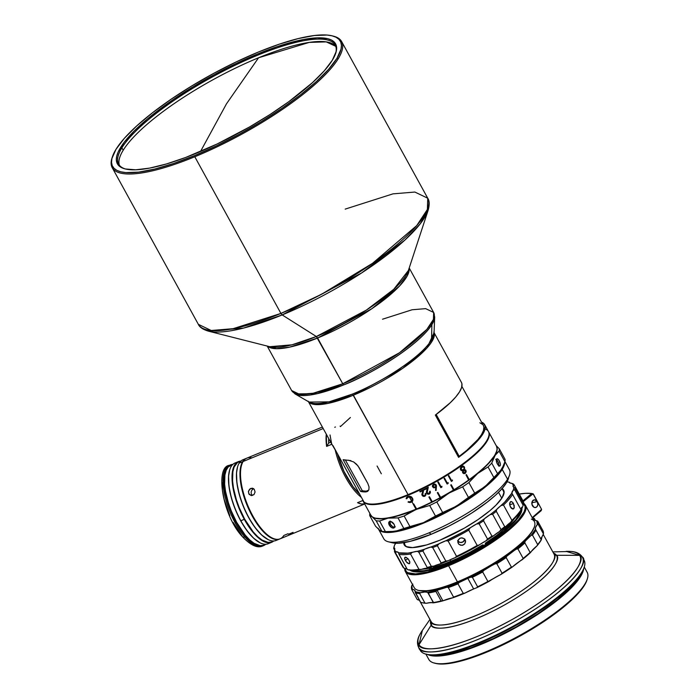 <?xml version="1.0" encoding="UTF-8"?>
<svg xmlns="http://www.w3.org/2000/svg" width="699" height="699" viewBox="0 0 699 699"><rect width="100%" height="100%" fill="white"/><g stroke="black" fill="none" stroke-linecap="round" stroke-linejoin="round"><path stroke-width="1.05" d="M345.166 209.123L392.969 193.859L414.874 192.05L427.744 198.219L427.386 209.464L416.735 225.576L372.55 263.313L321.435 294.34L280.919 313.423L233.117 328.687L211.212 330.496L198.341 324.327A130.888 33.089 -28.8 0 0 280.919 313.423L194.794 156.759A130.888 33.089 151.2 0 1 112.216 167.673A130.888 33.089 151.2 0 1 112.242 157.31M112.425 156.733A129.953 32.853 151.2 0 1 116.017 149.289L124.361 138.315L136.628 126.012L152.356 112.862L170.923 99.363L191.631 86.029L213.676 73.386L236.21 61.905L258.377 52.041L279.312 44.168L298.22 38.585L314.375 35.509L327.141 35.055L332.104 35.824L336.053 37.248L338.936 39.31L340.745 41.992L341.453 45.278L341.051 49.122L336.944 58.349A129.953 32.853 151.2 0 1 203.226 151.928A129.953 32.853 151.2 0 1 112.425 156.733L112.041 157.904A130.888 33.089 -28.8 0 0 194.794 156.759A130.888 33.089 -28.8 0 0 338.176 58.812A130.888 33.089 -28.8 0 0 333.467 36.173L332.27 35.867A129.953 32.853 151.2 0 1 336.944 58.349L338.176 58.812L336.944 58.349L328.6 69.323L316.332 81.626L300.614 94.776L282.047 108.275L261.339 121.609L239.294 134.252L216.751 145.733L194.593 155.597L173.658 163.47L154.75 169.053L138.594 172.137L125.82 172.583L120.857 171.814L116.916 170.39L114.024 168.328L112.224 165.646L111.517 162.36L111.919 158.516L116.017 149.289A129.953 32.853 151.2 0 1 219.512 70.276A129.953 32.853 151.2 0 1 332.27 35.867M282.178 314.926A129.979 32.862 151.2 0 1 208.258 331.108L243.523 328.084L282.178 314.926L316.35 336.516L282.178 314.926L361.532 273.003L404.904 240.054L420.204 223.855L428.155 210.224A129.979 32.862 151.2 0 1 282.178 314.926L280.919 313.423L282.178 314.926M269.762 346.713A81.94 20.717 -28.8 0 0 316.35 336.516L366.381 310.085L393.729 289.316L408.382 270.504A81.94 20.717 -28.8 0 1 316.35 336.516L317.608 338.019A81.032 20.481 151.2 0 1 267.586 346.162L276.507 348.696L289.736 347.115L317.608 338.019L342.763 383.777L316.35 336.516L291.99 344.817L269.762 346.713L208.258 331.108C202.841 329.43 199.538 327.167 198.341 324.327L112.216 167.673M121.888 147.847A123.566 31.237 -28.8 0 0 125.741 169.071A123.566 31.237 151.2 0 1 118.638 164.143A123.566 31.237 151.2 0 1 121.888 147.847L123.199 150.241A123.566 31.237 -28.8 0 0 119.398 165.279A123.566 31.237 -28.8 0 1 123.199 150.241L121.888 147.847A123.566 31.237 151.2 0 1 234.724 65.453A123.566 31.237 151.2 0 1 335.205 45.086A123.566 31.237 151.2 0 1 335.555 53.727A123.566 31.237 -28.8 0 0 248.285 59.197A123.566 31.237 -28.8 0 0 121.888 147.847L120.656 147.384L121.888 147.847M332.313 60.254A124.501 31.472 151.2 0 1 233.16 135.956A124.501 31.472 151.2 0 1 125.13 168.922A124.501 31.472 151.2 0 1 120.656 147.384A124.501 31.472 151.2 0 1 248.765 57.737A124.501 31.472 151.2 0 1 335.756 53.133A124.501 31.472 151.2 0 1 332.313 60.254L336.236 51.42L336.621 47.733L335.948 44.587L334.218 42.019L331.448 40.044L327.674 38.681L317.241 37.842L303.314 39.537L277.092 46.667L257.04 54.216L235.808 63.67L214.209 74.662L193.09 86.781L173.256 99.546L147.55 118.856L134.077 131.106L124.16 142.308L118.166 152.032L116.724 156.227L116.34 159.905L117.021 163.05L118.751 165.619L121.512 167.603L125.296 168.966L135.728 169.805L149.647 168.101L166.528 163.933L185.707 157.458L217.162 143.977L249.429 127.035L270.006 114.531L288.905 101.617L312.567 82.561L324.319 70.774L332.313 60.254M308.154 401.174L331.885 444.328A71.682 18.122 -28.8 0 0 333.03 445.709L363.969 501.987A71.682 18.122 -28.8 0 0 408.041 494.63L352.549 394.044L328.967 401.864L309.115 402.065L295.022 393.904L291.64 390.531A81.032 20.481 -28.8 0 0 342.763 383.777L343.585 384.931A80.612 20.376 151.2 0 1 295.022 393.904L317.215 393.677L343.585 384.931C362.833 377.976 416.316 348.766 431.895 324.616L431.528 340.098A72.093 18.226 -28.8 0 0 434.027 333.397L434.682 317.119A80.612 20.376 151.2 0 1 431.895 324.616A80.612 20.376 151.2 0 1 343.585 384.931L342.763 383.777L313.169 393.231L299.609 394.35L291.64 390.531L267.193 346.066M258.56 57.772A123.566 31.237 -28.8 0 0 123.199 150.241A123.566 31.237 -28.8 0 1 258.56 57.772L226.485 103.819L258.56 57.772L309.281 42.394L326.25 41.888L335.756 46.335A123.566 31.237 -28.8 0 0 258.56 57.772M200.491 151.517L226.485 103.819L200.491 151.517M309.115 402.065A72.093 18.226 -28.8 0 0 352.549 394.044L353.379 395.197L402.685 368.364L426.958 347.997L434.053 332.698A71.682 18.122 151.2 0 1 353.379 395.197A71.682 18.122 151.2 0 1 308.504 401.715L315.939 404.607L327.831 403.437L353.379 395.197L408.041 494.63A71.682 18.122 151.2 0 1 367.29 503.56A71.682 18.122 151.2 0 1 363.969 501.987L359.697 494.219A42.691 16.811 -112.4 0 1 337.442 453.738L359.697 494.219L353.056 486.731L343.952 471.353L337.442 453.738L331.649 443.839L330.015 434.953M353.615 461.925L356.621 464.311L359.085 467.587L367.805 483.446L369.028 486.888L368.88 489.684L367.691 491.371L365.883 491.93L360.57 491.397L343.139 459.689A71.682 18.122 -28.8 0 0 348.452 460.222L353.615 461.925L357.967 465.866L367.805 483.446L369.028 486.888L368.88 489.684L367.691 491.371L365.883 491.93A71.682 18.122 151.2 0 1 360.57 491.397L343.139 459.689L350.898 460.641M408.268 494.77L408.268 494.77A71.368 18.043 -28.8 0 0 488.418 437.286A71.368 18.043 -28.8 0 0 488.479 437.093A71.368 18.043 151.2 0 1 408.268 494.77L408.338 495.163A71.682 18.122 -28.8 0 0 488.584 431.816A71.682 18.122 151.2 0 1 488.741 432.069A71.682 18.122 151.2 0 1 408.338 495.163A71.682 18.122 151.2 0 1 363.113 501.139A71.682 18.122 151.2 0 1 362.825 500.51A71.682 18.122 -28.8 0 0 408.338 495.163L408.268 494.77A71.368 18.043 151.2 0 1 367.491 503.603A71.368 18.043 -28.8 0 0 367.683 503.656A71.368 18.043 -28.8 0 0 408.268 494.77M485.071 428.924A71.682 18.122 151.2 0 1 488.549 436.892A71.682 18.122 151.2 0 1 408.041 494.63A71.682 18.122 -28.8 0 0 488.444 431.545L484.669 424.677A71.682 18.122 151.2 0 1 458.588 457.356L459.199 456.36A70.153 17.737 -28.8 0 0 483.332 425.411L461.882 386.398M288.023 533.739L283.82 535.469A43.626 17.178 -112.4 0 1 271.684 537.732A43.626 17.178 -112.4 0 1 247.595 505.019A43.626 17.178 -112.4 0 1 241.671 464.826A43.626 17.178 -112.4 0 1 243.147 461.489L323.2 428.531L243.147 461.489A43.626 17.178 -112.4 0 1 251.885 457.889M322.388 427.045L246.869 458.133A43.626 17.178 67.6 0 0 243.147 461.489A43.626 17.178 67.6 0 0 250.05 510.558A43.626 17.178 67.6 0 0 280.089 538.824L364.686 503.996M363.113 501.139L370.811 515.137A71.682 18.122 -28.8 0 0 415.975 509.187L413.214 504.171A71.682 18.122 -28.8 0 0 413.275 504.145L411.999 501.83L410.007 502.598L408.067 502.135L411.667 501.227L409.238 496.797L407.674 497.321L406.739 498.763L406.119 498.597L406.949 497.033L409.361 496.168L411.798 497.181L412.926 499.156L411.999 501.83L413.275 504.145A71.682 18.122 -28.8 0 0 413.747 503.953L416.508 508.968A71.682 18.122 -28.8 0 0 431.676 502.065L428.915 497.041A71.682 18.122 -28.8 0 0 429.466 496.771L432.227 501.786A71.682 18.122 -28.8 0 0 440.082 497.723L437.321 492.708A71.682 18.122 -28.8 0 0 437.862 492.411L440.623 497.426A71.682 18.122 -28.8 0 0 453.476 490.043L450.715 485.019A71.682 18.122 -28.8 0 0 451.239 484.695L454.001 489.719A71.682 18.122 -28.8 0 0 468.758 479.925L465.997 474.901A71.682 18.122 -28.8 0 0 466.451 474.569L469.212 479.593A71.682 18.122 -28.8 0 0 496.439 446.076L488.741 432.069M438.29 481.794L441.043 486.819A71.682 18.122 -28.8 0 0 441.934 486.312L441.908 487.081A71.682 18.122 151.2 0 1 440.842 487.684L437.775 482.092A71.682 18.122 -28.8 0 0 438.29 481.794A71.682 18.122 151.2 0 1 437.775 482.092L440.842 487.684A71.682 18.122 -28.8 0 0 441.908 487.081L440.807 487.579L437.784 482.083L440.807 487.579L441.908 487.081L441.934 486.312A71.682 18.122 151.2 0 1 441.043 486.819L438.29 481.794M422.563 494.979L423.463 495.748L424.511 495.643L425.272 494.813L425.158 493.704A71.682 18.122 -28.8 0 0 425.682 493.442L425.944 494.63L425.167 496.019L424.075 496.447L422.615 495.993L421.881 494.446L422.843 490.646A71.682 18.122 151.2 0 1 420.134 491.939L419.819 491.371A71.682 18.122 -28.8 0 0 423.777 489.466L422.563 494.979M448.819 475.53L451.58 480.545A71.682 18.122 -28.8 0 0 452.419 480.021L452.41 480.79A71.682 18.122 151.2 0 1 451.405 481.428L448.33 475.836A71.682 18.122 -28.8 0 0 448.819 475.53A71.682 18.122 151.2 0 1 448.33 475.836L451.405 481.428A71.682 18.122 -28.8 0 0 452.41 480.79L451.327 481.296L452.41 480.79L452.419 480.021A71.682 18.122 151.2 0 1 451.58 480.545L448.819 475.53M464.407 466.976L464.398 469.676L465.648 470.069L466.181 471.642L465.42 473.197L463.891 473.677L462.572 472.603L462.764 470.855L461.043 470.392L460.344 468.461L461.917 466.216L463.358 466.111L464.407 466.976M444.564 478.133L447.325 483.158A71.682 18.122 -28.8 0 0 448.181 482.642L448.173 483.411A71.682 18.122 151.2 0 1 447.133 484.031L444.057 478.439A71.682 18.122 -28.8 0 0 444.564 478.133A71.682 18.122 151.2 0 1 444.057 478.439L447.133 484.031A71.682 18.122 -28.8 0 0 448.173 483.411L447.063 483.909L448.173 483.411L448.181 482.642A71.682 18.122 151.2 0 1 447.325 483.158L444.564 478.133M430.348 492.786L429.291 494.027L430.348 492.786L430.173 491.196A71.682 18.122 151.2 0 1 429.649 491.458A71.682 18.122 -28.8 0 0 430.173 491.196L430.348 492.786L429.649 493.8L428.557 494.254L427.098 493.826L426.364 492.279L427.334 488.418A71.682 18.122 151.2 0 1 424.616 489.781L424.302 489.204A71.682 18.122 -28.8 0 0 428.269 487.203L426.94 492.384L428.216 493.608L429.815 492.306L429.649 491.458L429.763 492.585L429.003 493.442L427.115 492.935L428.269 487.203A71.682 18.122 151.2 0 1 424.302 489.204L424.616 489.781A71.682 18.122 -28.8 0 0 427.334 488.418L426.39 491.939M436.132 484.87L436.106 490.48L435.538 490.392L435.827 487.299L433.773 487.858L432.471 486.591L432.471 485.447L433.494 484.258L434.629 484.005L435.966 484.687L436.429 486.985L436.185 485.01L435.014 484.075L433.494 484.258L432.384 486.216L433.773 487.858L435.827 487.299L435.538 490.392L436.106 490.48L436.368 485.578M253.754 488.811L250.74 488.391L253.265 488.487L254.27 489.326L255.074 492L253.973 494.604L251.124 495.565M252.033 488.155L254.27 489.326L255.074 492L253.973 494.604L251.535 495.608L249.202 494.42L248.39 491.755L249.595 489.16L252.444 488.199M288.565 534.219L293.064 532.367M375.477 518.142A71.368 18.043 -28.8 0 0 375.678 518.186L381.724 518.693L389.692 517.723L399.356 515.346L410.339 511.642L416.193 509.335L413.214 504.171A71.682 18.122 151.2 0 0 413.275 504.145A71.682 18.122 151.2 0 0 413.747 503.953L416.726 509.108L424.206 505.858L431.833 502.231L428.915 497.041A71.682 18.122 151.2 0 0 429.466 496.771L432.384 501.961A71.368 18.043 -28.8 0 0 440.195 497.915L437.321 492.708A71.682 18.122 151.2 0 0 437.862 492.411L440.746 497.618L447.211 494.01L453.529 490.261L450.715 485.019A71.682 18.122 151.2 0 0 451.239 484.695L453.966 489.903A71.053 17.964 -28.8 0 1 453.511 490.182A71.053 17.964 -28.8 0 0 453.966 489.903L468.749 480.187L465.997 474.901A71.682 18.122 151.2 0 0 466.451 474.569L469.055 479.864A71.053 17.964 -28.8 0 1 468.749 480.082A71.053 17.964 -28.8 0 0 469.055 479.864L476.22 474.534L487.587 464.363L494.665 455.512L496.535 451.423A71.682 18.122 151.2 0 1 469.212 479.593L469.204 479.864A71.368 18.043 -28.8 0 0 496.404 451.816A71.368 18.043 -28.8 0 0 496.473 451.624M242.614 461.707L242.614 461.707A43.626 17.178 -112.4 0 1 246.345 458.352A43.626 17.178 -112.4 0 1 246.607 458.247A43.626 17.178 67.6 0 0 242.614 461.707L239.172 463.122L242.614 461.707A43.626 17.178 67.6 0 0 249.683 511.1A43.626 17.178 67.6 0 0 279.818 538.929A43.626 17.178 -112.4 0 1 279.556 539.043A43.626 17.178 -112.4 0 1 249.526 510.777A43.626 17.178 -112.4 0 1 242.614 461.707M416.333 509.187A71.053 17.964 -28.8 0 0 416.639 509.055A71.053 17.964 -28.8 0 1 416.333 509.187L413.511 504.049L416.333 509.187A71.053 17.964 -28.8 0 1 416.272 509.204A71.053 17.964 -28.8 0 0 416.333 509.187M246.345 458.352L242.903 459.767A43.626 17.178 67.6 0 0 239.172 463.122A43.626 17.178 -112.4 0 1 244.72 459.295M277.739 539.514A43.626 17.178 -112.4 0 1 267.708 539.375A43.626 17.178 -112.4 0 1 248.8 517.496L248.608 517.478A43.321 17.056 67.6 0 0 267.385 539.2A43.321 17.056 67.6 0 0 267.542 539.287M390.094 521.052L390.357 524.302L389.317 525.159A3.897 2.211 50.8 0 1 389.238 521.734A3.897 2.211 50.8 0 1 394.096 524.346A3.897 2.211 50.8 0 1 394.166 527.771A3.897 2.211 50.8 0 1 389.317 525.159L390.357 524.302L392.882 526.906L394.926 527.116M500.143 465.7A3.897 1.538 -112.4 0 1 499.811 465.997A3.897 1.538 -112.4 0 1 497.129 463.481A3.897 1.538 -112.4 0 1 496.517 459.094A3.897 1.538 -112.4 0 1 496.849 458.797A3.897 1.538 -112.4 0 1 499.532 461.323A3.897 1.538 -112.4 0 1 500.143 465.7L499.366 466.023L500.143 465.7L500.37 464.285L499.287 460.851L498.116 459.269L496.736 458.859L496.369 461.157L497.373 463.953L498.937 465.831L500.143 465.7M269.797 542.782A43.626 17.178 -112.4 0 1 259.766 542.642A43.626 17.178 -112.4 0 1 240.849 520.764L244.641 519.121L253.178 531.86L257.651 536.614L262.029 540.03L268.067 542.38L271.509 542.013L273.361 540.982A43.321 17.056 -112.4 0 1 244.641 519.121L244.301 519.348A43.626 17.178 67.6 0 0 273.693 540.982A43.626 17.178 -112.4 0 1 271.614 542.31A43.626 17.178 -112.4 0 1 244.301 519.348L240.849 520.764A43.626 17.178 67.6 0 0 268.171 543.735L271.614 542.31M392.279 542.774L398.115 543.263L410.243 541.341L431.266 534.246L429.046 532.839A71.682 18.122 151.2 0 1 388.286 541.76L392.279 542.774A68.563 17.335 -28.8 0 0 431.266 534.246L448.907 526.102L460.728 519.707L472.061 512.821L487.203 502.153L495.495 495.215L501.969 488.723L506.373 482.939L509.554 475.102A71.682 18.122 151.2 0 1 507.57 479.199L502.197 469.431A71.682 18.122 -28.8 0 0 504.678 462.581A71.682 18.122 151.2 0 1 502.197 469.431A71.682 18.122 151.2 0 1 423.673 523.062L423.603 522.677A71.368 18.043 151.2 0 1 388.513 532.079L401.724 530.069L423.673 523.062A71.682 18.122 151.2 0 1 378.675 529.405A71.682 18.122 -28.8 0 0 423.673 523.062A71.682 18.122 -28.8 0 0 502.197 469.431L507.57 479.199A71.682 18.122 -28.8 0 0 509.449 469.754L504.949 461.558M238.394 461.62A43.626 17.178 -112.4 0 1 240.814 461.104A43.626 17.178 67.6 0 0 244.301 519.348A43.626 17.178 -112.4 0 1 238.394 461.62L234.951 463.035A43.626 17.178 67.6 0 0 231.22 466.39A43.626 17.178 67.6 0 0 240.849 520.764A43.626 17.178 -112.4 0 1 229.744 469.728A43.626 17.178 -112.4 0 1 231.22 466.39A43.626 17.178 -112.4 0 1 236.769 462.563M425.944 494.534L424.8 496.229L425.953 494.446L424.643 496.15L422.624 495.871M389.859 521.419L390.033 523.63L391.222 525.543L393.45 527.151L395.276 526.845M263.663 545.587L262.606 546.024C257.407 548.383 250.784 545.369 242.728 536.989L244.991 537.182A43.626 17.178 -112.4 0 1 235.292 523.062L236.69 522.389L245.227 535.128L249.7 539.881L254.087 543.306L260.115 545.657L263.558 545.281L265.41 544.259A43.321 17.056 -112.4 0 1 236.69 522.389L236.349 522.625A43.626 17.178 67.6 0 0 265.751 544.25A43.626 17.178 -112.4 0 1 263.663 545.587A43.626 17.178 -112.4 0 1 236.349 522.625L235.292 523.062A43.626 17.178 67.6 0 0 244.991 537.182A43.626 17.178 67.6 0 0 262.606 546.024L253.265 544.407L244.991 537.182L242.728 536.989L233.169 522.468M503.577 494.848A56.095 14.181 -28.8 0 0 503.376 491.048L502.048 488.636A56.724 14.338 151.2 0 1 503.708 494.455A56.724 14.338 151.2 0 1 440.012 540.144L464.381 528.121L478.177 519.488L489.885 510.698L496.028 505.115L502.144 497.697L504.11 491.991L503.009 489.387L501.751 488.487M498.544 492.332L501.795 498.247L498.544 492.332M407.718 569.702L408.172 569.816A67.628 17.099 -28.8 0 0 421.331 569.405L426.591 568.226A67.628 17.099 -28.8 0 0 433.817 566.129L431.3 566.304A68.563 17.335 151.2 0 1 427.203 567.492L426.591 568.226A67.628 17.099 -28.8 0 0 433.817 566.129L440.082 563.962A67.628 17.099 -28.8 0 0 448.304 560.703L445.796 561.052L437.364 545.727A68.563 17.335 151.2 0 1 432.698 547.57L441.121 562.896A68.563 17.335 -28.8 0 0 445.796 561.052A68.563 17.335 151.2 0 1 441.121 562.896L440.082 563.962A67.628 17.099 -28.8 0 0 448.304 560.703L445.796 561.052L437.364 545.727L439.007 543.796A67.628 17.099 151.2 0 1 437.338 544.486L437.513 545.517L439.007 543.796A15.579 3.941 151.2 0 1 445.857 540.764L448.103 540.982L456.526 556.308L455.154 557.68A67.628 17.099 -28.8 0 0 479.269 544.967L477.181 545.43A68.563 17.335 151.2 0 1 456.526 556.308A68.563 17.335 -28.8 0 0 477.181 545.43L468.758 530.104A68.563 17.335 151.2 0 1 448.103 540.982A68.563 17.335 -28.8 0 0 468.758 530.104L469.973 528.06A15.579 3.941 151.2 0 1 476.578 523.997L479.112 523.734L487.535 539.06L485.875 540.904A67.628 17.099 -28.8 0 0 493.643 535.74L491.947 536.124L483.525 520.799L484.346 518.833A15.579 3.941 151.2 0 1 490.139 514.647L492.603 514.246L501.026 529.571L499.436 531.555A15.579 3.941 -28.8 0 0 493.643 535.74L491.947 536.124A68.563 17.335 151.2 0 1 487.535 539.06A68.563 17.335 -28.8 0 0 491.947 536.124L483.525 520.799A68.563 17.335 151.2 0 1 479.112 523.734A68.563 17.335 -28.8 0 0 483.525 520.799L484.346 518.833A67.628 17.099 151.2 0 1 476.578 523.997L479.112 523.734L487.535 539.06L485.875 540.904A67.628 17.099 -28.8 0 0 493.643 535.74L499.436 531.555A67.628 17.099 -28.8 0 0 505.945 526.417L504.722 526.653A68.563 17.335 151.2 0 1 501.026 529.571L499.436 531.555A67.628 17.099 -28.8 0 0 505.945 526.417L510.532 522.406A67.628 17.099 -28.8 0 0 521.166 510.025L522.511 507.133A67.628 17.099 -28.8 0 0 522.581 506.924A67.628 17.099 -28.8 0 0 522.607 506.836A67.628 17.099 -28.8 0 1 522.511 507.133A15.579 3.941 -28.8 0 0 521.166 510.025L521.017 509.754A68.563 17.335 151.2 0 1 511.913 520.362L510.532 522.406L516.954 515.827L521.166 510.025L512.594 494.429A68.563 17.335 151.2 0 1 503.49 505.036L511.913 520.362A68.563 17.335 -28.8 0 0 521.017 509.754L511.869 493.11A15.579 3.941 151.2 0 1 513.215 490.217L514.7 489.903L523.123 505.228L522.677 506.635M450.855 561.323L450.034 559.829L450.855 561.323M431.938 568.042L431.3 567.824L429.23 569.702A62.796 15.876 151.2 0 1 412.725 570.314L416.211 571.092L424.232 570.681L429.23 569.702L431.3 567.824A59.057 14.932 151.2 0 1 421.969 569.187L431.938 568.042M408.365 559.139L409.754 561.664L409.64 563.516L409.029 563.796L406.206 561.76L404.607 558.169L404.808 557.452L406.285 557.418L408.365 559.139L409.876 562.249L409.029 563.796L407.176 562.835L405.376 560.484L407.919 558.641L405.376 560.484L404.66 558.658L404.808 557.452L405.813 557.243L408.365 559.139M464.162 538.649L465.551 541.183L464.678 543.962L462.048 545.351L459.199 544.53L458.238 543.394L457.967 540.545L459.872 538.309L461.323 537.863L464.162 538.649L465.123 539.777L465.551 541.917L464.678 543.962L462.799 545.203L460.536 545.22L458.666 544.014L457.81 541.996L458.264 539.864L459.872 538.309L462.083 537.854L464.162 538.649M457.889 542.485L457.81 541.996M512.664 502.398L513.459 503.533L509.693 504.844L513.459 503.533L514.281 507.649L513.118 508.994L510.427 507.063L509.632 504.197L509.763 502.896L510.925 501.541L512.664 502.398L514.246 505.657L513.852 508.566L512.673 509.003L511.257 508.19L509.702 504.923L510.218 501.969L511.336 501.55L512.664 502.398M484.39 545.884L483.9 545.29A62.796 15.876 151.2 0 1 449.702 562.913L449.702 562.913A62.796 15.876 151.2 0 1 431.379 569.178L431.318 570.026L431.379 569.178L433.45 567.3L444.651 563.752L457.111 558.606L470.06 552.193L482.703 544.897L483.9 545.29L466.888 554.927L449.702 562.913L431.379 569.178L433.45 567.3A59.057 14.932 151.2 0 0 482.703 544.897L484.39 545.884M413.266 571.555A63.574 16.068 151.2 0 1 410.654 570.227A63.574 16.068 -28.8 0 0 413.266 571.555M521.323 512.149A63.574 16.068 -28.8 0 0 521.463 508.636A63.574 16.068 151.2 0 1 521.323 512.149M521.795 508.077A64.203 16.226 151.2 0 1 521.463 511.755A64.203 16.226 151.2 0 1 449.361 563.473A64.203 16.226 151.2 0 1 412.856 571.459A64.203 16.226 151.2 0 1 410.007 570.157M532.437 505.7A3.897 2.988 -100.7 0 1 534.132 499.864A3.897 2.988 -100.7 0 1 537.269 501.672L531.869 502.686L537.269 501.672L534.683 499.82L532.603 500.842L531.93 504.285L533.853 507.194L535.609 507.509L537.103 506.539L537.846 504.599L537.269 501.672A3.897 2.988 -100.7 0 1 535.574 507.518A3.897 2.988 -100.7 0 1 532.437 505.7M448.583 565.736L448.443 564.958A67.943 17.178 151.2 0 1 405.018 568.514L406.329 571.616L407.84 572.691L415.59 573.896L427.613 571.992L448.443 564.958L448.583 565.736A68.563 17.335 -28.8 0 0 508.671 530.305A68.563 17.335 -28.8 0 0 523.385 503.385A68.563 17.335 151.2 0 1 525.491 505.386A68.563 17.335 151.2 0 1 448.583 565.736A68.563 17.335 151.2 0 1 405.324 571.45A68.563 17.335 151.2 0 1 404.773 568.418A68.563 17.335 -28.8 0 0 448.583 565.736L457.443 581.856L448.583 565.736M523.411 503.734A67.943 17.178 151.2 0 1 506.862 530.777A67.943 17.178 151.2 0 1 448.443 564.958L464.73 557.496L481.043 548.566L496.168 538.833L508.959 529.029L518.466 519.89L523.979 512.105L525.089 508.907L525.071 506.251L523.411 503.734M405.324 571.45L414.184 587.571A68.563 17.335 -28.8 0 0 457.443 581.856A68.563 17.335 -28.8 0 0 534.351 521.506L525.491 505.386M457.443 581.856A68.563 17.335 151.2 0 1 418.456 590.384L419.251 590.594A67.943 17.178 -28.8 0 0 457.889 582.136L457.443 581.856L457.889 582.136A67.943 17.178 -28.8 0 0 534.185 527.404L534.447 526.627A68.563 17.335 151.2 0 1 457.443 581.856M537.68 544.591L536.928 545.936A71.053 17.964 -28.8 0 0 540.764 540.773L541.009 540.03A71.682 18.122 151.2 0 1 537.68 544.591A71.682 18.122 -28.8 0 0 541.009 540.03A71.682 18.122 -28.8 0 0 541.218 539.68L535.984 530.165A71.682 18.122 151.2 0 1 532.455 535.076L537.68 544.591L536.928 545.936A24.928 6.3 -28.8 0 0 530.733 552.35L530.113 552.428L524.888 542.913A71.682 18.122 151.2 0 1 517.915 548.881L523.14 558.396A71.682 18.122 -28.8 0 0 530.113 552.428A71.682 18.122 151.2 0 1 523.14 558.396L522.127 559.733A24.928 6.3 -28.8 0 0 512.507 566.854L511.397 567.099L506.163 557.592A71.682 18.122 151.2 0 1 496.823 563.709L502.057 573.224A71.682 18.122 -28.8 0 0 511.397 567.099A71.682 18.122 151.2 0 1 502.057 573.224L500.965 574.421A24.928 6.3 -28.8 0 0 489.387 581.175L487.911 581.472L482.677 571.965A71.682 18.122 151.2 0 1 472.384 577.304L477.618 586.811A71.682 18.122 -28.8 0 0 487.911 581.472A71.682 18.122 151.2 0 1 477.618 586.811L476.666 587.772A24.928 6.3 -28.8 0 0 473.642 588.934A24.928 6.3 -28.8 0 0 464.887 593.128L463.227 593.355L458.002 583.84L459.077 582.555A24.928 6.3 151.2 0 1 467.832 578.37L473.642 588.934L467.832 578.37A24.928 6.3 151.2 0 1 470.855 577.199L472.384 577.304A71.682 18.122 -28.8 0 0 482.677 571.965L483.577 570.602A71.053 17.964 151.2 0 1 470.855 577.199L472.384 577.304L477.618 586.811L476.666 587.772A71.053 17.964 -28.8 0 0 489.387 581.175L487.911 581.472L482.677 571.965L483.577 570.602A24.928 6.3 151.2 0 1 495.154 563.848L496.823 563.709A71.682 18.122 -28.8 0 0 506.163 557.592L506.696 556.29A71.053 17.964 151.2 0 1 495.154 563.848L496.823 563.709L502.057 573.224L500.965 574.421A71.053 17.964 -28.8 0 0 512.507 566.854L511.397 567.099L506.163 557.592L506.696 556.29A24.928 6.3 151.2 0 1 516.316 549.161L517.915 548.881A71.682 18.122 -28.8 0 0 524.888 542.913L524.923 541.786A71.053 17.964 151.2 0 1 516.316 549.161L517.915 548.881L523.14 558.396L522.127 559.733A71.053 17.964 -28.8 0 0 530.733 552.35L530.113 552.428L524.888 542.913L524.923 541.786A24.928 6.3 151.2 0 1 531.118 535.373L532.455 535.076A71.682 18.122 -28.8 0 0 535.984 530.165L535.486 529.3A71.053 17.964 151.2 0 1 531.118 535.373L532.455 535.076L537.68 544.591M422.493 602.783L426.338 603.289L430.523 602.582L433.371 602.844L441.113 600.939A71.682 18.122 151.2 0 1 433.529 602.512L433.371 602.844A24.928 6.3 -28.8 0 0 426.338 603.289L424.931 603.062A71.682 18.122 151.2 0 1 421.724 602.59L422.528 602.791A71.053 17.964 -28.8 0 0 426.338 603.289L424.931 603.062L419.706 593.547L420.527 592.726A71.053 17.964 151.2 0 1 415.162 591.704L415.363 592.726A71.682 18.122 -28.8 0 0 419.706 593.547A71.682 18.122 151.2 0 1 415.363 592.726L420.588 602.232A71.682 18.122 -28.8 0 0 424.931 603.062L419.706 593.547L420.527 592.726A24.928 6.3 151.2 0 1 427.561 592.28L428.295 593.005A71.682 18.122 -28.8 0 0 435.888 591.424L436.936 590.323A71.053 17.964 151.2 0 1 427.561 592.28L433.529 602.512A71.682 18.122 -28.8 0 0 441.113 600.939L435.888 591.424A71.682 18.122 151.2 0 1 428.295 593.005L433.371 602.844A71.053 17.964 -28.8 0 0 442.747 600.895A24.928 6.3 151.2 0 1 442.921 600.825A24.928 6.3 -28.8 0 0 442.747 600.895L441.113 600.939L435.888 591.424L436.936 590.323A24.928 6.3 151.2 0 1 437.111 590.253L442.921 600.825L437.111 590.253A24.928 6.3 151.2 0 1 447.124 587.186L448.321 587.588L453.555 597.103A71.682 18.122 -28.8 0 0 463.227 593.355L458.002 583.84L459.077 582.555A71.053 17.964 151.2 0 1 457.12 583.377L457.26 584.154A71.682 18.122 -28.8 0 0 458.002 583.84A71.682 18.122 151.2 0 1 457.26 584.154A71.682 18.122 151.2 0 1 448.321 587.588A71.682 18.122 -28.8 0 0 457.26 584.154L457.12 583.377A71.053 17.964 151.2 0 1 447.124 587.186L448.321 587.588L453.555 597.103L452.935 597.75A24.928 6.3 -28.8 0 0 442.921 600.825L452.935 597.75A71.053 17.964 -28.8 0 0 464.887 593.128L463.227 593.355A71.682 18.122 151.2 0 1 453.555 597.103L464.887 593.128L473.642 588.934A24.928 6.3 151.2 0 1 476.666 587.772L500.965 574.421L512.507 566.854L526.67 555.993L536.928 545.936A71.053 17.964 -28.8 0 0 540.764 540.773A71.053 17.964 -28.8 0 0 541.297 539.873L541.218 539.68A71.682 18.122 151.2 0 1 541.009 540.03L540.764 540.773A71.053 17.964 -28.8 0 0 541.297 539.873L535.486 529.3A24.928 6.3 151.2 0 1 537.313 524.573L538.213 524.399L543.446 533.905A71.682 18.122 -28.8 0 0 543.009 530.803L537.776 521.288A71.682 18.122 151.2 0 1 538.213 524.399A71.682 18.122 -28.8 0 0 537.776 521.288L536.771 520.746A71.053 17.964 151.2 0 1 537.313 524.573L538.213 524.399L543.446 533.905L543.123 535.146A24.928 6.3 -28.8 0 0 541.297 539.873L541.218 539.68M412.541 584.582A24.928 6.3 151.2 0 1 411.798 585.552L412.34 589.388A24.928 6.3 151.2 0 1 414.961 590.576A24.928 6.3 151.2 0 1 415.162 591.704L414.551 590.078L412.34 589.388L411.921 589.895L417.146 599.41L419.444 600.179A24.928 6.3 -28.8 0 0 418.151 599.96L417.146 599.41L411.921 589.895A71.682 18.122 151.2 0 1 411.484 586.793A71.682 18.122 -28.8 0 0 411.921 589.895L412.34 589.388A71.053 17.964 151.2 0 1 411.798 585.552L411.484 586.793L412.864 584.111M421.724 602.59A71.682 18.122 151.2 0 1 420.588 602.232L415.162 591.704L420.527 592.726L424.712 592.009L427.561 592.28L436.936 590.323A24.928 6.3 -28.8 0 1 437.111 590.253L447.124 587.186A71.053 17.964 151.2 0 0 457.12 583.377A71.053 17.964 151.2 0 0 459.077 582.555L467.832 578.37A24.928 6.3 -28.8 0 1 470.855 577.199L483.577 570.602L506.696 556.29L520.86 545.421L531.118 535.373L535.486 529.3L535.984 530.165M535.486 529.3L535.591 527.308L537.313 524.573L536.771 520.746A24.928 6.3 151.2 0 1 534.15 519.558A24.928 6.3 151.2 0 1 533.949 518.431L534.569 520.047L537.776 521.288L543.009 530.803A71.682 18.122 151.2 0 1 543.446 533.905L542.066 536.596A70.118 17.728 151.2 0 1 541.14 538.973L542.066 536.596L541.297 539.873M532.787 518.02A71.682 18.122 151.2 0 1 534.333 518.466L533.949 518.431A71.053 17.964 151.2 0 0 532.489 517.933L541.157 510.698L532.219 517.636L541.603 509.388L533.328 493.975L541.603 509.388L533.066 493.852L531.721 493.52L522.634 501.104L531.721 493.52L525.709 493.328L519.243 494.053A84.142 21.267 151.2 0 1 531.721 493.52L532.673 493.747L523.105 501.733L524.399 504.075L523.105 501.733A3.119 0.786 -28.8 0 0 522.686 502.118A3.119 0.786 151.2 0 1 523.105 501.733L533.066 493.852L541.603 509.388L541.157 510.698L532.489 517.933A71.053 17.964 151.2 0 1 533.949 518.431L535.46 520.51L534.333 518.466A71.682 18.122 -28.8 0 0 533.197 518.116L532.402 517.907M531.345 519.086A68.563 17.335 151.2 0 1 534.447 526.627M419.251 590.585L428.609 590.777L437.058 589.17L446.941 586.251L465.945 578.623L482.406 570.349L505.613 556.011L518.405 546.207L527.911 537.068L531.196 532.97L534.202 527.352M523.105 501.733L522.616 501.401L523.105 501.733M409.562 569.755L412.934 571.485L418.317 571.913L425.499 571.039L434.201 568.89L444.083 565.543L458.474 559.462L476.998 549.833L494.245 538.929L508.391 527.92L517.933 517.968L520.633 513.73L521.847 510.139L521.541 507.299M521.043 512.664L521.043 512.664A63.417 16.033 -28.8 0 0 521.367 508.846A63.417 16.033 151.2 0 1 521.043 512.664L519.401 512.751L521.043 512.664M414.961 571.817A63.417 16.033 151.2 0 1 410.907 570.244A63.417 16.033 -28.8 0 0 414.961 571.817M520.563 511.03A62.796 15.876 151.2 0 1 520.213 512.384L520.563 511.03M429.169 570.55L429.23 569.702L429.169 570.55M520.624 513.756L519.785 513.477A62.796 15.876 151.2 0 1 486.469 543.673L485.272 543.28L496.517 535.521L505.823 527.911L514.342 518.693A59.057 14.932 151.2 0 1 485.272 543.28L486.469 543.673L503.734 531.292L515.661 519.82L519.785 513.477L518.361 514.123L520.624 513.756M464.87 539.375L462.843 542.118L459.881 542.441L457.6 540.677L459.173 542.171L461.384 542.564L464.022 541.175L464.896 539.156M485.796 544.53L485.272 543.28L485.796 544.53M465.473 540.677L465.551 541.183M407.849 569.729L413.563 570.305L421.331 569.405L418.954 569.336A68.563 17.335 151.2 0 1 407.412 569.615A68.563 17.335 -28.8 0 0 418.954 569.336L410.531 554.01A68.563 17.335 151.2 0 1 398.98 554.29L407.412 569.615L398.98 554.29A68.563 17.335 -28.8 0 0 410.531 554.01L412.034 552.49A15.579 3.941 151.2 0 1 417.294 551.319L418.771 552.166L427.203 567.492A68.563 17.335 -28.8 0 0 431.3 566.304L422.878 550.978A68.563 17.335 151.2 0 1 418.771 552.166A68.563 17.335 -28.8 0 0 422.878 550.978L424.52 549.222A15.579 3.941 151.2 0 1 430.785 547.046L432.698 547.57A68.563 17.335 -28.8 0 0 437.364 545.727L437.338 544.486A67.628 17.099 151.2 0 1 430.785 547.046L432.698 547.57L441.121 562.896L440.082 563.962A15.579 3.941 -28.8 0 0 433.817 566.129L431.3 566.304L422.878 550.978L424.52 549.222A67.628 17.099 151.2 0 1 417.294 551.319L418.771 552.166L427.203 567.492L426.591 568.226A15.579 3.941 -28.8 0 0 421.331 569.405L418.954 569.336L410.531 554.01L412.034 552.49A67.628 17.099 151.2 0 1 398.552 552.822L398.98 554.29L398.308 552.376L396.289 551.826A67.628 17.099 151.2 0 1 394.577 549.947L394.463 551.668L402.895 566.994A68.563 17.335 -28.8 0 0 403.865 568.06A68.563 17.335 151.2 0 1 402.895 566.994L394.463 551.668A68.563 17.335 -28.8 0 0 395.442 552.734A68.563 17.335 151.2 0 1 394.463 551.668L394.786 548.706L394.105 547.937A15.579 3.941 151.2 0 1 394.69 548.444A15.579 3.941 151.2 0 1 394.577 549.947A67.628 17.099 151.2 0 0 396.289 551.826A15.579 3.941 151.2 0 1 398.456 552.586A15.579 3.941 151.2 0 1 398.552 552.822L407.91 553.127L417.294 551.319A67.628 17.099 151.2 0 0 424.52 549.222L430.785 547.046A67.628 17.099 151.2 0 0 437.338 544.486A67.628 17.099 151.2 0 0 439.007 543.796L445.857 540.764L448.103 540.982L456.526 556.308L455.154 557.68L473.337 548.4L485.875 540.904A15.579 3.941 -28.8 0 0 479.269 544.967L477.181 545.43L468.758 530.104L469.973 528.06A67.628 17.099 151.2 0 1 445.857 540.764L464.04 531.485L476.578 523.997A67.628 17.099 151.2 0 0 484.346 518.833L490.139 514.647L492.603 514.246L501.026 529.571A68.563 17.335 -28.8 0 0 504.722 526.653L496.29 511.327A68.563 17.335 151.2 0 1 492.603 514.246A68.563 17.335 -28.8 0 0 496.29 511.327L496.648 509.51A15.579 3.941 151.2 0 1 501.235 505.491L503.49 505.036A68.563 17.335 -28.8 0 0 512.594 494.429L511.869 493.11A67.628 17.099 151.2 0 1 501.235 505.491L503.49 505.036L511.913 520.362L510.532 522.406A15.579 3.941 -28.8 0 0 505.945 526.417L504.722 526.653L496.29 511.327L496.648 509.51A67.628 17.099 151.2 0 1 490.139 514.647A67.628 17.099 151.2 0 0 496.648 509.51L504.713 502.127L511.869 493.11L512.594 494.429M511.869 493.11L513.215 490.217A67.628 17.099 151.2 0 0 513.756 487.151L515.006 488.155L523.437 503.481A68.563 17.335 151.2 0 1 523.123 505.228A68.563 17.335 -28.8 0 0 523.437 503.481L515.006 488.155A68.563 17.335 151.2 0 1 514.7 489.903A68.563 17.335 -28.8 0 0 515.006 488.155L513.756 487.151A15.579 3.941 151.2 0 1 513.171 486.644A15.579 3.941 151.2 0 1 513.284 485.141L514.263 485.01L522.695 500.335L514.263 485.01A68.563 17.335 -28.8 0 0 513.293 483.935A68.563 17.335 151.2 0 1 514.263 485.01L513.066 485.814L513.756 487.151A67.628 17.099 151.2 0 1 513.215 490.217L514.7 489.903L523.123 505.228L522.511 507.133M407.028 568.925A15.579 3.941 -28.8 0 0 405.586 568.741L403.865 568.06L395.442 552.734L396.289 551.826L395.442 552.734L403.865 568.06L407.141 568.969M395.748 543.254A15.579 3.941 151.2 0 1 394.647 544.87A67.628 17.099 151.2 0 0 394.105 547.937L393.72 548.523L394.568 550.069L393.72 548.523A68.563 17.335 151.2 0 1 394.035 546.775A68.563 17.335 -28.8 0 0 393.72 548.523L394.105 547.937A67.628 17.099 151.2 0 1 394.577 545.08A67.628 17.099 151.2 0 1 394.647 544.87L394.035 546.775M509.746 482.389L510.017 483.026L511.572 483.262A15.579 3.941 151.2 0 1 509.405 482.511A15.579 3.941 151.2 0 1 509.309 482.266A67.628 17.099 151.2 0 0 508.986 482.179A67.628 17.099 151.2 0 0 507.011 481.829M510.218 501.969L510.925 501.541M513.852 508.566L513.118 508.994M404.808 557.452L405.403 557.19M409.64 563.516L409.029 563.796M448.304 560.703L455.154 557.68A15.579 3.941 -28.8 0 0 448.304 560.703M513.293 483.935L511.572 483.262A67.628 17.099 151.2 0 1 513.284 485.141A67.628 17.099 151.2 0 0 511.572 483.262L513.293 483.935M394.647 544.87L395.756 543.228M506.723 481.794L509.309 482.266M403.751 542.712L404.057 544.53L406.11 546.601L412.585 547.605L426.617 544.932L440.012 540.144A56.724 14.338 151.2 0 1 407.762 547.203A56.724 14.338 151.2 0 1 403.751 542.712M404.625 542.538A56.095 14.181 -28.8 0 0 408.164 547.3A56.095 14.181 -28.8 0 1 405.062 545.098L403.734 542.686M222.029 482.59L222.457 490.532L224.099 499.2L229.805 515.661M235.292 523.062L223.531 488.479L223.968 472.751L229.386 465.324A43.626 17.178 67.6 0 0 235.292 523.062M236.349 522.625A43.626 17.178 -112.4 0 1 230.452 464.896A43.626 17.178 -112.4 0 1 232.872 464.372A43.626 17.178 67.6 0 0 236.349 522.625M232.732 464.59L228.267 466.888L226.188 470.27L224.912 474.997L224.624 484.18L225.524 491.362L228.424 503.035L231.29 510.986L236.69 522.389A43.321 17.056 -112.4 0 1 232.627 464.608M508.531 478.064L508.697 477.172A68.563 17.335 -28.8 0 1 508.269 479.007A68.563 17.335 -28.8 0 1 431.266 534.246L429.046 532.839A71.682 18.122 -28.8 0 0 507.57 479.199A71.682 18.122 151.2 0 1 429.046 532.839A71.682 18.122 -28.8 0 1 383.83 538.815L378.456 529.038M229.648 470.051L228.573 476.168L228.94 486.05L231.238 497.435L235.257 509.344L240.666 520.755L246.983 530.672L253.676 538.247L260.159 542.835M229.691 469.903A43.321 17.056 67.6 0 0 229.639 470.077A43.321 17.056 67.6 0 0 235.519 509.99A43.321 17.056 67.6 0 0 259.434 542.468A43.321 17.056 67.6 0 0 259.6 542.555M501.253 470.095A71.368 18.043 151.2 0 1 423.603 522.677L448.155 510.952L471.633 496.692L490.462 482.057L497.199 475.303L501.253 470.095M240.683 461.323L237.538 462.467L234.13 467.002L232.863 471.72L232.575 480.912L233.475 488.094L236.376 499.768L239.233 507.71L244.641 519.121A43.321 17.056 -112.4 0 1 240.57 461.331M498.999 465.875L498.238 462.091L496.028 459.339M381.986 531.362L389.99 532.009L401.462 530.069L408.268 528.164L423.445 522.642L448.094 510.873L464.171 501.471L485.001 486.644L490.593 481.838L499.147 472.943L503.953 464.87M378.01 528.182L379.47 530.087L375.555 526.207L369.745 515.635A73.238 18.515 151.2 0 1 369.85 513.398A73.238 18.515 -28.8 0 0 369.745 515.635L372.209 516.876L376.132 520.746L381.942 531.319L379.47 530.087L375.555 526.207L369.745 515.635L372.209 516.876L376.132 520.746L381.942 531.319L379.47 530.087M498.85 466.233L498.527 462.799L497.146 460.265L495.705 459.295M381.497 531.266L382.685 531.563A71.682 18.122 -28.8 0 0 395.337 531.354L385.394 531.598L379.583 521.026L388.076 518.142L398.019 517.907A73.238 18.515 -28.8 0 0 404.136 516.011L409.946 512.411L432.55 501.969L449.003 493.066A71.682 18.122 151.2 0 1 416.176 509.431L429.675 505.491L435.486 516.063L429.675 519.663L423.445 522.642L409.946 526.583L404.136 516.011A73.238 18.515 151.2 0 1 398.019 517.907L403.83 528.479A73.238 18.515 -28.8 0 0 409.946 526.583A73.238 18.515 151.2 0 1 403.83 528.479L395.337 531.354A71.682 18.122 -28.8 0 0 423.445 522.642L409.946 526.583L404.136 516.011L416.176 509.431L429.675 505.491A73.238 18.515 -28.8 0 0 436.823 501.934L442.694 497.199L464.416 483.332L477.74 473.433A71.682 18.122 151.2 0 1 449.003 493.066L462.633 486.836L468.444 497.408L462.563 502.144L456.264 506.277L442.633 512.498L436.823 501.934A73.238 18.515 151.2 0 1 429.675 505.491L435.486 516.063A73.238 18.515 -28.8 0 0 442.633 512.498A73.238 18.515 151.2 0 1 435.486 516.063L423.445 522.642A71.682 18.122 -28.8 0 0 456.264 506.277L442.633 512.498L436.823 501.934L449.003 493.066L462.633 486.836A73.238 18.515 -28.8 0 0 468.889 482.563L473.109 477.697L488.068 464.04L494.7 455.792A71.682 18.122 151.2 0 1 477.74 473.433L488.042 466.941L493.852 477.504L489.632 482.38L485.001 486.644L474.7 493.136L468.889 482.563A73.238 18.515 151.2 0 1 462.633 486.836L468.444 497.408A73.238 18.515 -28.8 0 0 474.7 493.136A73.238 18.515 151.2 0 1 468.444 497.408L456.264 506.277A71.682 18.122 -28.8 0 0 485.001 486.644L474.7 493.136L468.889 482.563L477.74 473.433L488.042 466.941A73.238 18.515 -28.8 0 0 491.738 463.105L496.473 452.279L497.172 449.256L496.508 446.207A71.682 18.122 151.2 0 1 494.7 455.792L499.112 451.126A73.238 18.515 -28.8 0 0 499.252 448.749L505.062 459.322L499.252 448.749A73.238 18.515 151.2 0 1 499.112 451.126L504.923 461.698A73.238 18.515 -28.8 0 0 505.062 459.322A73.238 18.515 151.2 0 1 504.923 461.698L501.961 469.003L497.548 473.669A73.238 18.515 151.2 0 1 493.852 477.504L485.001 486.644A71.682 18.122 -28.8 0 0 501.961 469.003L497.548 473.669L491.738 463.105A73.238 18.515 151.2 0 1 488.042 466.941L493.852 477.504A73.238 18.515 -28.8 0 0 497.548 473.669L491.738 463.105L494.7 455.792L496.736 453.118L499.112 451.126L504.923 461.698L501.961 469.003A71.682 18.122 -28.8 0 0 503.944 464.905L504.302 463.813M385.394 531.598A73.238 18.515 151.2 0 1 381.942 531.319A73.238 18.515 -28.8 0 0 385.394 531.598L379.583 521.026A73.238 18.515 151.2 0 1 376.132 520.746A73.238 18.515 -28.8 0 0 379.583 521.026L388.076 518.142L398.019 517.907L403.83 528.479L395.337 531.354L385.394 531.598M237.643 466.635A43.321 17.056 67.6 0 0 237.59 466.81L236.524 472.891L236.891 482.782L239.189 494.167L243.208 506.076L248.608 517.478L254.934 527.396L261.618 534.98L268.11 539.558M433.904 484.791L433.074 486.521L434.804 487.159L435.634 486.513L435.713 485.386L433.904 484.791M461.978 467.054L461.017 469.178L462.817 470.165L464.005 469.151L464.145 467.823L463.306 466.88L461.978 467.054M463.14 472.341L463.795 472.926L464.879 472.664L465.377 470.742L463.752 470.558L463.14 472.341M394.096 524.346L390.942 521.541L388.862 522.232L389.317 525.159L391.886 527.719L394.297 527.649L394.699 526.251L394.096 524.346M381.942 531.319L380.894 531.03M499.252 448.749L496.168 445.595L499.252 448.749M237.695 466.46L237.59 466.81A43.321 17.056 67.6 0 0 248.608 517.478L248.8 517.496A43.626 17.178 -112.4 0 1 237.695 466.46A43.626 17.178 -112.4 0 1 239.172 463.122A43.626 17.178 67.6 0 0 248.8 517.496A43.626 17.178 67.6 0 0 276.114 540.458L279.556 539.043M435.599 485.132L433.729 484.704L435.599 485.132L435.748 486.277L435.049 487.046L433.127 486.644L433.729 484.704L433.039 486.425M435.66 485.272L435.748 486.277M433.127 486.644L433.083 485.63M462.371 470.226L461.148 469.492L461.786 470.147M462.196 470.209L464.119 468.837L464.014 467.509L462.721 466.783M462.86 466.801L460.912 468.164L461.008 469.492L461.847 467.142L460.964 468.837L461.454 469.981M464.73 472.673L463.053 472.463L464.092 472.952M464.879 472.664L463.996 472.952L465.499 471.895L465.447 470.855L463.603 470.567L464.416 470.313M464.66 470.313L463.157 471.388L463.192 472.463L463.752 470.558M370.75 514.971L372.209 516.876L374.725 518.151L382.72 518.798L394.201 516.858L416.176 509.431A71.682 18.122 151.2 0 1 388.076 518.142A71.682 18.122 151.2 0 1 372.209 516.876A71.682 18.122 151.2 0 1 370.889 515.268M432.567 486.81L434.088 487.78L435.827 487.299L435.259 487.684L432.62 486.95L432.384 486.216M435.547 490.252L436.045 490.331L435.547 490.252M433.013 486.382L433.729 484.704L435.529 485.019M433.022 485.482L433.301 485.027M434.761 484.538L435.25 484.739M429.815 492.218L429.658 491.292M430.435 492.297L429.308 493.844L428.181 494.071L426.844 493.372L426.407 491.764M427.342 488.243L424.625 489.597L424.389 489.16L424.616 489.781L427.342 488.243M427.124 492.751L428.225 487.229L426.958 492.201M448.007 482.747L447.998 483.332L448.007 482.747M444.468 478.195L447.325 483.158L444.468 478.195M462.231 466.05L464.153 466.81L464.66 468.155L464.241 469.684L465.953 470.838L465.648 472.769L464.101 473.695L465.123 473.319L465.796 470.471L466.172 471.231L465.281 473.31L463.891 473.677L462.677 472.839L462.764 470.855L462.275 470.881M465.971 472.052L465.648 472.769M464.512 470.313L463.009 471.397L463.053 472.463L463.979 472.961M408.531 496.823L410.409 496.832L411.956 497.994M412.095 498.238L412.427 499.759L412.078 500.685L412.026 498.352L412.349 499.89L411.667 501.227L409.597 501.969L408.312 501.629L408.295 502.153L410.068 502.494L412.244 501.55L412.943 500.161L411.798 497.181L410.741 496.482L407.893 496.465L406.119 498.597L406.739 498.763L407.237 497.714L409.238 496.797L412.095 498.238L408.277 496.91L406.792 498.675M406.757 497.199L406.163 498.527L406.757 498.667L406.119 498.597L406.503 497.557M406.984 498.107L408.006 497.05M452.27 480.117L452.262 480.72L452.27 480.117M448.732 475.582L451.58 480.545L448.732 475.582M422.353 495.6L421.916 493.992M425.866 495.023L425.682 493.442A71.682 18.122 151.2 0 1 425.158 493.704L425.272 494.813L424.511 495.643L422.633 495.11L423.777 489.466A71.682 18.122 151.2 0 1 419.819 491.371L420.134 491.939L422.86 490.471L420.143 491.825L419.872 491.336L420.134 491.939A71.682 18.122 -28.8 0 0 422.843 490.646L421.908 494.778L423.306 496.36L424.8 496.229L422.135 495.408L421.899 494.219M422.642 494.979L422.799 492.716L422.476 494.079M441.899 486.329L441.882 487.002L441.899 486.329M413.45 504.075L416.193 509.335L413.45 504.075M431.833 502.144A71.053 17.964 -28.8 0 0 432.323 501.899A71.053 17.964 -28.8 0 1 431.833 502.144L429.011 496.998L431.833 502.144M440.169 497.845A71.053 17.964 -28.8 0 0 440.702 497.548A71.053 17.964 -28.8 0 1 440.169 497.845L437.338 492.699L440.169 497.845M453.966 489.903L451.143 484.756L453.966 489.903M469.055 479.864L466.233 474.735L469.055 479.864M271.518 537.645A43.321 17.056 -112.4 0 1 247.446 505.08A43.321 17.056 -112.4 0 1 241.618 465.001A43.321 17.056 67.6 0 0 241.557 465.176A43.321 17.056 67.6 0 0 247.446 505.08A43.321 17.056 67.6 0 0 271.361 537.566A43.321 17.056 67.6 0 0 271.518 537.645M252.461 495.399L251.972 494.909L252.461 495.399M251.588 494.333L251.317 493.669L251.588 494.333M251.177 492.97L251.177 492.236L251.177 492.97M251.299 491.519L251.553 490.829L251.299 491.519M251.92 490.2L251.553 490.829L251.92 490.2M252.933 489.213L252.383 489.658L252.933 489.213M436.456 485.971L436.185 485.01M436.106 490.48L436.377 486.845L436.106 490.48M427.115 492.935L426.984 491.808M429.649 491.458L429.763 492.585M429.824 492.14L429.71 491.432M426.626 493.057L427.788 494.184L429.291 494.027L426.626 493.057M462.423 470.873L460.641 469.877L460.353 468.95L460.816 467.107L463.358 466.111L462.651 466.006M462.764 470.855L462.153 470.864M462.38 466.05L464.381 467.159L463.358 466.111M464.241 469.684L464.52 467.159L464.241 469.684L465.936 470.462L464.241 469.684M464.398 469.676L465.263 469.807M412.122 500.633L411.667 501.227L412.349 499.89L411.807 498.003L409.238 496.797L411.667 501.227M406.739 498.763L407.237 497.714M406.696 497.295L406.32 497.898M412.602 501.113L411.999 501.83M408.067 502.135L411.204 502.223L408.111 502.057L408.321 501.629L408.111 502.057M421.908 494.123L421.908 494.778M422.458 494.534L422.528 493.844M425.158 493.704L425.272 494.813M416.726 509.108A71.368 18.043 -28.8 0 0 431.833 502.231L431.676 502.065A71.682 18.122 151.2 0 1 416.508 508.968L416.726 509.108M432.227 501.786L432.384 501.961A71.368 18.043 -28.8 0 0 440.195 497.915L440.082 497.723A71.682 18.122 151.2 0 1 432.227 501.786M440.623 497.426L440.746 497.618A71.368 18.043 -28.8 0 0 453.529 490.261L453.476 490.043A71.682 18.122 151.2 0 1 440.623 497.426M454.001 489.719L454.053 489.938A71.368 18.043 -28.8 0 0 468.749 480.187L468.758 479.925A71.682 18.122 151.2 0 1 454.001 489.719M415.975 509.187A71.682 18.122 151.2 0 1 375.276 518.09L375.678 518.186A71.368 18.043 -28.8 0 0 416.193 509.335L415.975 509.187M364.651 503.927L361.182 503.962L357.565 502.677L363.096 500.405L363.506 501.148A71.368 18.043 151.2 0 1 363.087 500.405L357.565 502.677A43.626 17.178 -112.4 0 0 364.651 503.927M251.535 495.608L248.809 493.844L248.521 491.03L250.74 488.391L253.536 488.889M331.842 444.249L326.625 446.399L328.67 443.087L331.038 442.074L328.67 443.087L326.625 446.399A43.626 17.178 -112.4 0 1 326.302 434.175L326.625 446.399L331.842 444.249M361.435 497.373A43.626 17.178 -112.4 0 1 335.153 449.571A43.626 17.178 67.6 0 0 361.435 497.373M484.669 424.677A71.682 18.122 151.2 0 0 481.541 422.152L483.708 423.454L485.176 426.11L484.87 429.702L482.782 434.123L473.581 444.94L458.588 457.356L459.199 456.36L436.176 414.472L459.199 456.36L466.67 450.453L477.959 439.461L481.489 434.664L483.481 430.497L483.874 427.08L483.306 425.359M368.146 490.611L366.381 491.117L365.883 491.93L366.381 491.117A70.153 17.737 -28.8 0 1 362.257 490.698L360.57 491.397L362.257 490.698L345.42 460.091L362.257 490.698A70.153 17.737 -28.8 0 0 366.381 491.117L368.723 490.086M340.125 426.119L340.404 426.617L350.4 417.504M328.731 438.605L328.67 443.087A38.751 15.256 67.6 0 1 328.731 438.605M433.782 332.112L461.427 382.397A71.682 18.122 -28.8 0 1 435.346 415.084L458.588 457.356L435.346 415.084L450.339 402.668L455.748 396.98L459.549 391.851L461.628 387.429L461.934 383.838L461.401 382.344M482.659 424.485L479.881 422.799M381.339 473.782L377.076 466.015M334.76 427.272L335.433 426.984M382.528 319.216L412.122 309.762L425.682 308.643L433.651 312.462L434.682 317.119L431.895 324.616L431.528 340.098A72.093 18.226 -28.8 0 1 352.549 394.044C369.762 387.823 417.6 361.698 431.528 340.098L434.027 333.397M433.651 312.462L433.424 319.426L426.836 329.404L399.478 352.759L342.763 383.777A81.032 20.481 -28.8 0 0 433.651 312.462L409.203 267.997M409.081 268.381A81.032 20.481 151.2 0 1 317.608 338.019L371.955 308.635L399.435 286.109L407.185 275.974L409.081 268.381M332.864 36.025A130.888 33.089 151.2 0 1 341.619 41.556A130.888 33.089 151.2 0 1 338.176 58.812A130.888 33.089 151.2 0 1 194.794 156.759L280.919 313.423A130.888 33.089 -28.8 0 0 427.744 198.219C429.501 200.744 429.632 204.746 428.155 210.224L408.382 270.504M425.874 654.107L428.767 659.375A90.381 22.849 -28.8 0 0 429.029 659.804A90.381 22.849 151.2 0 1 428.548 658.93M429.937 619.463L422.388 630.349A91.936 23.242 -28.8 0 0 418.998 644.793L422.388 630.349L419.758 634.692C417.207 639.305 416.831 643.543 418.631 647.405L418.893 647.842A93.491 23.635 151.2 0 1 418.631 647.405L420.23 650.306A93.491 23.635 -28.8 0 0 420.492 650.752A93.491 23.635 151.2 0 1 420.003 649.852M431.344 621.979L419.348 600.153L431.344 621.979C431.772 627.676 456.997 627.711 502.467 602.669C547.666 577.217 559.191 556.719 553.835 553.757L554.036 554.089A70.118 17.728 -28.8 0 1 501.795 603.036A70.118 17.728 -28.8 0 1 431.344 621.979A3.119 3.014 -33.7 0 1 431.239 625.028A3.119 3.014 146.3 0 0 431.344 621.979A70.118 17.728 -28.8 0 1 431.143 621.647L431.344 621.979M554.001 554.019A3.119 3.014 146.3 0 0 556.456 555.286C561.926 558.309 550.148 579.27 503.944 605.282C457.469 630.882 431.676 630.847 431.239 625.028A71.682 18.122 151.2 0 1 430.593 620.642L431.239 625.028L418.998 644.793L431.239 625.028A71.682 18.122 151.2 0 0 503.944 605.282A71.682 18.122 151.2 0 0 556.456 555.286L579.602 555.347A91.936 23.242 -28.8 0 0 566.076 551.362L579.602 555.347A3.119 3.014 -33.7 0 1 582.223 556.885A93.491 23.635 151.2 0 1 582.485 557.321A93.491 23.635 151.2 0 1 512.839 622.582A93.491 23.635 151.2 0 1 418.893 647.842A3.119 3.014 -33.7 0 1 418.998 644.793A3.119 3.014 146.3 0 0 418.893 647.842L420.492 650.752L418.893 647.842C419.461 655.444 453.101 655.479 513.721 622.093C573.984 588.156 589.353 560.825 582.223 556.885A3.119 3.014 146.3 0 0 579.602 555.347C586.618 559.226 571.502 586.103 512.245 619.471C452.637 652.307 419.557 652.272 418.998 644.793A91.936 23.242 -28.8 0 0 512.245 619.471A91.936 23.242 -28.8 0 0 579.602 555.347L556.456 555.286A3.119 3.014 -33.7 0 1 554.001 554.019M553.486 553.084A71.682 18.122 151.2 0 1 556.456 555.286L553.486 553.084M555.871 554.569L554.814 554.805M586.907 571.869A90.381 22.849 151.2 0 1 587.291 579.043A90.381 22.849 151.2 0 1 518.973 635.854A90.381 22.849 151.2 0 1 434.394 663.098A90.381 22.849 151.2 0 1 429.029 659.804L425.901 654.115L429.029 659.804A90.381 22.849 -28.8 0 0 519.838 635.382A90.381 22.849 -28.8 0 0 587.169 572.298L584.268 567.029M434.236 662.984L437.303 663.744L445.438 663.901L456.001 662.233L468.575 658.825L490.139 650.717L505.517 643.63L521 635.505L535.993 626.654L549.938 617.418L567.702 603.613L580.353 590.935L585.395 583.656L586.907 580.205A89.446 22.613 -28.8 0 1 519.296 636.439A89.446 22.613 -28.8 0 1 435.591 663.403L434.394 663.098M583.648 568.907A90.381 22.849 151.2 0 1 514.761 628.191A90.381 22.849 151.2 0 1 427.797 654.587L431.903 655.784L440.134 655.942L450.803 654.255L463.516 650.804L485.298 642.617L500.834 635.452L516.482 627.248L538.85 613.661L552.193 604.268L563.674 595.024L576.465 582.215L581.559 574.858L583.665 568.776M434.49 655.129L441.235 655.112L451.72 653.46L471.056 647.763L493.206 638.65L516.264 626.916L538.239 613.565L557.252 599.751L571.66 586.662L578.073 578.903L580.511 574.849A88.817 22.455 -28.8 0 1 514.569 627.851A88.817 22.455 -28.8 0 1 434.49 655.129M425.84 654.028L429.011 654.814L437.434 654.98L448.365 653.259L461.375 649.721L475.975 644.513L491.598 637.82L515.626 625.588L538.536 611.677L552.193 602.057L563.953 592.595L577.051 579.471L582.276 571.939L583.831 568.366A92.556 23.399 -28.8 0 1 513.861 626.566A92.556 23.399 -28.8 0 1 427.246 654.456L426.049 654.159A93.491 23.635 151.2 0 1 420.492 650.752A93.491 23.635 -28.8 0 0 514.429 625.491A93.491 23.635 -28.8 0 0 584.084 560.231L582.092 556.666C579.707 553.503 576.055 551.773 571.153 551.459L552.83 551.895M534.857 547.701A70.118 17.728 151.2 0 1 531.756 550.917L534.857 547.701M519.366 561.524A70.118 17.728 151.2 0 1 514.534 565.107L519.366 561.524M497.933 575.985A70.118 17.728 151.2 0 1 492.122 579.375L497.933 575.985M473.826 588.864A70.118 17.728 151.2 0 1 467.919 591.546L473.826 588.864M450.715 598.204A70.118 17.728 151.2 0 1 445.604 599.777L450.715 598.204M432.122 602.59A70.118 17.728 151.2 0 1 428.592 602.809L432.122 602.59M583.822 559.785A93.491 23.635 151.2 0 1 584.215 567.204A93.491 23.635 151.2 0 1 513.547 625.981A93.491 23.635 151.2 0 1 426.049 654.159M503.708 494.455L503.455 495.233M521.209 512.533L521.463 511.755M413.651 571.66L412.856 571.459M509.44 482.301L508.986 482.179M408.557 547.404L407.762 547.203M242.728 536.989C222.352 515.949 214.811 466.775 229.386 465.324L230.452 464.896M341.619 41.556L427.744 198.219M418.919 599.419L431.143 621.647M553.966 553.975L543.289 534.525M584.215 567.204L583.831 568.374M587.291 579.043L586.907 580.214"/></g></svg>
